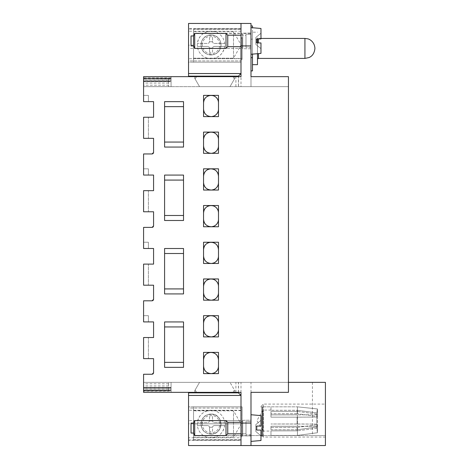 <?xml version="1.0" encoding="UTF-8"?>
<svg xmlns="http://www.w3.org/2000/svg" width="469" height="469" viewBox="0 0 469 469"><rect width="100%" height="100%" fill="white"/><g stroke="black" fill="none" stroke-linecap="round" stroke-linejoin="round"><path stroke-width="0.35" stroke-dasharray="2.35 1.76" d="M226.005 420.576L226.005 435.56L194.705 435.56L194.705 420.576L194.705 428.068L194.705 420.576L226.005 420.576L226.005 435.56L226.005 420.576L227.758 422.323L227.758 433.813L226.005 435.56M193.539 433.063L193.539 423.073L193.539 433.063L193.539 423.073L191.041 423.073L191.041 433.063L191.041 423.073L191.041 433.063L193.539 433.063L194.705 435.56M240.996 422.323L227.758 422.323L227.758 433.813L245.991 433.813L245.991 422.323L245.991 433.813L245.991 422.323L245.991 433.813L240.996 433.813M245.991 421.572L245.991 434.558L245.991 421.572L245.991 434.558L245.991 421.572L250.985 421.572L250.985 434.558L245.991 434.558L250.985 434.558L250.985 421.572L250.985 434.558L250.985 421.572L245.991 421.572M250.985 420.183L250.985 435.953L250.985 420.183L250.985 435.953L250.985 420.183L242.743 420.324L242.743 435.807L250.985 435.953L242.743 435.807L242.743 420.324L250.985 420.183M250.985 414.737L250.985 428.068L250.985 414.737L260.975 415.61L260.975 426.069L260.975 420.324L260.975 426.069L256.731 426.069L256.731 429.563L256.731 426.069L260.975 426.069L256.731 426.069L260.975 426.069L260.975 415.61L260.975 426.069L256.731 426.069L256.731 430.067L260.975 430.067L260.975 440.52L260.975 430.067L260.975 440.52L250.985 441.393L250.985 414.737L250.985 441.393M260.975 430.067L260.975 435.807L255.834 431.527L255.834 426.567L256.731 426.567L255.834 426.567L255.834 429.563L256.731 429.563L256.731 430.067L260.975 430.067L256.731 430.067L260.975 430.067L256.731 430.067L256.731 428.068L256.731 430.067L260.975 430.067L260.975 435.807L255.834 431.527L255.834 429.563L256.731 429.563L256.731 430.067L256.731 429.563L255.834 429.563L256.731 429.563L256.731 430.067M255.834 424.609L260.975 420.324L260.975 426.069L260.975 420.324L255.834 424.609L260.975 420.324L255.834 424.609L255.834 426.567L255.834 424.609L255.834 426.567L256.731 426.567L255.834 426.567L255.834 429.563L256.731 429.563L256.731 426.567L255.834 426.567L255.834 424.609M211.021 54.92A9.99 9.99 0 0 1 201.031 44.93A9.99 9.99 0 0 1 211.021 34.941A9.99 9.99 0 0 1 221.01 44.93A9.99 9.99 0 0 1 211.021 54.92A9.99 9.99 0 0 1 201.031 44.93A9.99 9.99 0 0 1 211.021 34.941A9.99 9.99 0 0 1 221.01 44.93A9.99 9.99 0 0 1 211.021 54.92M206.612 53.894A9.99 9.99 0 0 1 206.612 35.966C209.549 34.993 212.492 34.993 215.435 35.966A9.99 9.99 0 0 1 215.435 53.894C212.492 54.867 209.549 54.867 206.612 53.894C199.354 51.109 199.366 38.734 206.612 35.966M202.28 44.93A8.741 8.741 0 0 1 211.021 36.189A8.741 8.741 0 0 1 219.762 44.93A8.741 8.741 0 0 1 211.021 53.671A8.741 8.741 0 0 1 202.28 44.93M215.435 35.966C222.687 38.751 222.681 51.127 215.435 53.894M211.021 58.666A13.736 13.736 0 0 1 197.285 44.93A13.736 13.736 0 0 1 211.021 31.194A13.736 13.736 0 0 1 224.757 44.93A13.736 13.736 0 0 1 211.021 58.666A13.736 13.736 0 0 1 197.367 43.429C198.821 35.89 203.37 31.81 211.021 31.194A13.736 13.736 0 0 1 224.674 46.431C223.226 53.97 218.677 58.045 211.021 58.666M209.526 37.561L209.526 41.805L209.022 42.931L207.896 43.429L197.367 43.429L207.896 43.429L209.022 42.931L209.526 41.805L209.526 37.561L212.521 37.561L212.521 41.805L209.526 41.759L212.521 41.759L212.521 37.561M224.674 43.429L214.145 43.429L213.02 42.931L212.521 41.805L213.02 42.931L214.145 43.429L224.674 43.429M214.145 46.431L224.674 46.431L214.145 46.431L213.02 46.929L214.145 46.431M212.521 48.055L213.02 46.929L212.521 48.055L212.521 52.299L209.526 52.299L209.526 48.102L212.521 48.055M212.521 52.299L212.521 48.102L209.526 48.055L209.526 52.299M209.022 46.929L209.526 48.055L209.022 46.929L207.896 46.431L209.022 46.929M197.367 46.431L207.896 46.431L197.367 46.431M193.539 58.168L233.503 58.168L233.503 31.693L233.503 58.168L241.142 44.93L233.503 31.693L193.539 31.693L193.539 58.168L193.539 31.693M193.539 29.242L193.539 62.166L193.539 28.943L193.539 29.242L240.996 29.242L240.996 33.193L193.539 33.193L240.996 33.44L240.996 25.449L240.996 45.182L240.996 28.943L193.539 28.943M250.985 423.073L250.985 445.55L250.985 435.56L325.416 435.56L325.416 382.358L288.447 382.358L288.447 392.348L250.985 392.348L288.447 392.348L288.447 382.358L143.584 382.358L171.062 382.358L143.584 382.358L171.062 382.358L171.062 392.348L171.062 387.857L171.062 390.355L143.584 390.355L143.584 387.857L143.584 392.348L240.996 392.348L143.584 392.348L143.584 374.244L143.584 392.348L240.996 392.348L240.996 423.073L250.985 423.073L250.985 392.348L288.447 392.348L288.447 76.652L250.985 76.652L250.985 45.927L240.996 45.927L240.996 76.652L143.584 76.652L188.544 76.652L188.544 60.917L240.996 60.917L240.996 58.731L240.996 62.166L193.539 62.166L240.996 62.166L240.996 48.424L240.996 62.166L240.996 58.414L193.539 58.414M240.996 38.435L241.992 38.435L241.992 58.414L240.996 58.414L240.996 23.45L240.996 25.437L240.996 23.45L250.985 23.45L240.996 23.45L250.985 23.45L240.996 23.45L240.996 45.927M240.996 58.731L188.544 58.731L188.544 62.166L240.996 62.166L188.544 62.166L188.544 48.424L240.996 48.424L240.996 45.182L240.996 60.038L240.996 36.811L240.996 48.424L193.539 48.424M240.996 28.943L240.996 29.242M258.478 38.933L258.478 42.931M260.975 38.435L258.478 38.435L257.393 37.813L257.481 59.041L257.481 37.813M258.478 53.607L258.478 58.414M188.544 58.731L188.544 60.917L240.996 60.917L240.996 23.45L188.544 23.45L188.544 48.424M240.996 34.19L240.996 47.68L240.996 34.19L240.996 47.68L240.996 34.19L242.743 34.19L242.743 47.68L240.996 47.68L242.743 47.68L242.743 34.19L240.996 34.19M257.481 38.933L257.481 64.663M257.481 53.695L257.481 42.931M171.062 387.353L143.584 387.353L168.564 387.353L168.564 390.876L168.564 382.358L168.564 390.355L168.564 387.353L143.584 387.353L143.584 392.348L143.584 382.358L143.584 392.348L171.062 392.348L143.584 392.348L143.584 382.358L199.536 382.358L171.062 382.358L171.062 392.348L171.062 382.358L143.584 382.358L143.584 392.348L143.584 391.099L171.062 391.099L171.062 382.358L143.584 382.358L143.584 374.244L152.079 374.244A1.501 1.501 0 0 0 153.574 372.744A1.501 1.501 0 0 1 152.079 374.244L152.12 374.244M153.574 372.814L153.574 358.633L143.584 358.633L143.584 337.528L143.584 358.633L148.392 358.633L148.392 337.528L153.574 337.528L153.574 321.916L143.584 321.916L148.392 321.916L148.392 315.672L143.584 315.672L143.584 321.916L143.584 300.811L143.584 321.916L153.574 321.916L153.574 337.528L143.584 337.528L143.584 358.633L153.574 358.633L153.574 372.744A1.501 1.501 0 0 1 153.293 373.623A1.501 1.501 0 0 0 153.574 372.744A1.501 1.501 0 0 1 152.079 374.244A1.501 1.501 0 0 0 153.287 373.629A1.501 1.501 0 0 1 152.079 374.244M148.392 321.916L148.392 315.672L143.584 315.672L148.392 315.672L148.392 321.916L148.392 315.672L143.584 315.672L143.584 300.811L152.079 300.811A1.501 1.501 0 0 0 153.574 299.316A1.501 1.501 0 0 1 152.079 300.811L152.12 300.811M153.574 299.386L153.574 285.205L143.584 285.205L143.584 264.1L143.584 285.205L148.392 285.205L148.392 264.1L153.574 264.1L153.574 248.488L143.584 248.488L148.392 248.488L148.392 242.244L143.584 242.244L143.584 248.488L143.584 227.383L143.584 248.488L153.574 248.488L153.574 264.1L143.584 264.1L143.584 285.205L153.574 285.205L153.574 299.316A1.501 1.501 0 0 1 152.079 300.811A1.501 1.501 0 0 0 153.574 299.316A1.501 1.501 0 0 1 152.079 300.811M148.392 248.488L148.392 242.244L143.584 242.244L148.392 242.244L148.392 248.488L148.392 242.244L143.584 242.244L143.584 227.383L152.079 227.383A1.501 1.501 0 0 0 153.574 225.882A1.501 1.501 0 0 1 152.079 227.383L152.12 227.383M153.574 225.952L153.574 211.771L143.584 211.771L143.584 190.666L143.584 211.771L148.392 211.771L148.392 190.666L153.574 190.666L153.574 175.054L143.584 175.054L148.392 175.054L148.392 168.811L143.584 168.811L143.584 175.054L143.584 153.949L143.584 175.054L153.574 175.054L153.574 190.666L143.584 190.666L143.584 211.771L153.574 211.771L153.574 225.882A1.501 1.501 0 0 1 153.293 226.762A1.501 1.501 0 0 0 153.574 225.882A1.501 1.501 0 0 1 152.079 227.383A1.501 1.501 0 0 0 153.287 226.767A1.501 1.501 0 0 1 152.079 227.383M148.392 175.054L148.392 168.811L143.584 168.811L148.392 168.811L148.392 175.054L148.392 168.811L143.584 168.811L143.584 153.949L152.079 153.949A1.501 1.501 0 0 0 153.574 152.454A1.501 1.501 0 0 1 152.079 153.949L152.12 153.949M153.574 152.525L153.574 138.343L143.584 138.343L143.584 117.238L143.584 138.343L148.392 138.343L148.392 117.238L153.574 117.238L153.574 101.626L143.584 101.626L148.392 101.626L148.392 95.383L143.584 95.383L143.584 101.626L143.584 76.652L171.062 76.652L143.584 76.652L171.062 76.652L143.584 76.652L143.584 101.626L153.574 101.626L153.574 117.238L143.584 117.238L143.584 138.343L153.574 138.343L153.574 152.454A1.501 1.501 0 0 1 152.079 153.949A1.501 1.501 0 0 0 153.574 152.454A1.501 1.501 0 0 1 152.079 153.949M218.49 366.148C218.953 375.786 203.095 375.786 203.552 366.148L203.552 359.858C203.095 350.22 218.953 350.22 218.49 359.858L218.49 366.148L218.49 359.858M218.49 329.437C218.953 339.069 203.095 339.069 203.552 329.437L203.552 323.141C203.095 313.509 218.953 313.509 218.49 323.141L218.49 329.437L218.49 323.141M183.526 253.506L183.526 288.922L164.59 288.922L164.59 253.506L183.526 253.506L183.526 288.922M218.49 292.72C218.953 302.353 203.095 302.353 203.552 292.72L203.552 286.424C203.095 276.792 218.953 276.792 218.49 286.424L218.49 292.72L218.49 286.424M218.49 256.004C218.953 265.636 203.095 265.642 203.552 256.004L203.552 249.713C203.095 240.075 218.953 240.075 218.49 249.713L218.49 256.004L218.49 249.713M183.526 180.078L183.526 215.494L164.59 215.494L164.59 180.078L183.526 180.078L183.526 215.494M218.49 219.287C218.953 228.925 203.095 228.925 203.552 219.287L203.552 212.996C203.095 203.364 218.953 203.358 218.49 212.996L218.49 219.287L218.49 212.996M218.49 182.576C218.953 192.208 203.095 192.208 203.552 182.576L203.552 176.28C203.095 166.647 218.953 166.647 218.49 176.28L218.49 182.576L218.49 176.28M183.526 106.645L183.526 142.06L164.59 142.06L164.59 106.645L183.526 106.645L183.526 142.06M218.49 109.142C218.953 118.78 203.095 118.78 203.552 109.142L203.552 102.852C203.095 93.214 218.953 93.214 218.49 102.852L218.49 109.142L218.49 102.852M218.49 145.859C218.953 155.491 203.095 155.491 203.552 145.859L203.552 139.563C203.095 129.931 218.953 129.931 218.49 139.563L218.49 145.859L218.49 139.563M164.59 362.355L164.59 326.94L183.526 326.94L183.526 362.355L164.59 362.355L164.59 326.94M188.544 76.652L240.996 76.652L240.996 86.642L250.985 86.642L250.985 76.652L250.985 86.642L288.447 86.642L288.447 76.652L288.447 86.642L230.003 86.642L238.399 86.642L238.399 76.652M240.996 28.697L188.544 28.697M240.996 31.23L188.544 31.23M250.985 33.44L250.985 23.45L250.985 33.44L240.996 33.44M250.985 57.693L250.985 45.927M252.48 32.191L252.48 64.663L252.48 32.191L257.481 32.191M148.392 337.528L143.584 337.528L148.392 337.528L148.392 358.633M148.392 264.1L143.584 264.1L148.392 264.1L148.392 285.205M148.392 190.666L143.584 190.666L148.392 190.666L148.392 211.771M148.392 117.238L143.584 117.238L148.392 117.238L148.392 138.343M171.062 81.647L171.062 86.642L143.584 86.642L143.584 78.323L143.584 86.642L288.447 86.642L143.584 86.642L171.062 86.642L171.062 76.652L171.062 86.642L171.062 76.652L171.062 81.647L143.584 81.647L143.584 78.645L171.062 78.898M143.584 78.898L143.584 86.642L171.062 86.642L143.584 86.642L143.584 76.652L143.584 80.058L171.062 80.058M250.985 40.932L250.985 54.263L250.985 40.932M240.996 23.45L250.985 23.45L250.985 76.652L288.447 76.652L250.985 76.652L250.985 86.642M195.397 392.348L194.582 390.941L199.536 382.358L288.447 382.358L288.447 86.642L288.447 382.358L143.584 382.358L143.584 390.355L171.062 390.355L143.584 390.355L143.584 387.353M312.436 382.358L312.436 435.56L250.985 435.56L250.985 392.348L250.985 445.55L240.996 445.55L240.996 423.073M193.539 423.818L240.996 423.818L240.996 440.303L188.544 440.303L188.544 423.818L240.996 423.818L240.996 406.834L193.539 406.834L193.539 440.057L193.539 406.834L241.992 406.834L242.074 436.557L242.074 406.834L188.544 406.834L240.996 406.834L240.996 424.093L240.996 406.834L242.074 406.834L242.074 436.557L240.996 437.184L240.996 424.093L240.996 445.55L250.985 445.55L240.996 445.55L240.996 437.77L188.544 437.77L188.544 445.55L240.996 445.55L240.996 392.348L240.996 445.55L325.416 445.55L325.416 435.56L312.436 435.56M240.996 421.32L240.996 434.81L240.996 421.32L240.996 434.81L240.996 421.32L242.743 421.32L242.743 434.81L240.996 434.81L242.743 434.81L242.743 421.32L240.996 421.32M240.996 440.303L240.996 437.77M203.552 359.858A7.469 7.469 0 0 1 207.017 353.55A7.469 7.469 0 0 0 203.552 359.858L203.552 366.148A7.469 7.469 0 0 0 207.017 372.456A7.469 7.469 0 0 1 203.552 366.148M203.552 323.141A7.469 7.469 0 0 1 207.017 316.839A7.469 7.469 0 0 0 203.552 323.141L203.552 329.437M164.59 253.506L164.59 288.922M203.552 286.424A7.469 7.469 0 0 1 207.017 280.122A7.469 7.469 0 0 0 203.552 286.424L203.552 292.72M203.552 249.713A7.469 7.469 0 0 1 207.017 243.405A7.469 7.469 0 0 0 203.552 249.713L203.552 256.004M164.59 180.078L164.59 215.494M203.552 212.996A7.469 7.469 0 0 1 207.017 206.688A7.469 7.469 0 0 0 203.552 212.996L203.552 219.287M203.552 176.28A7.469 7.469 0 0 1 207.017 169.977A7.469 7.469 0 0 0 203.552 176.28L203.552 182.576M164.59 106.645L164.59 142.06M203.552 102.852A7.469 7.469 0 0 1 207.017 96.544A7.469 7.469 0 0 0 203.552 102.852L203.552 109.142M203.552 139.563A7.469 7.469 0 0 1 207.017 133.26A7.469 7.469 0 0 0 203.552 139.563L203.552 145.859M183.526 362.355L183.526 326.94M171.062 78.704L143.584 78.704L143.584 81.125L171.062 81.125L143.584 81.143L143.584 80.058M143.584 78.704L171.062 78.645L143.584 78.645L143.584 83.072L168.564 83.072L168.564 85.217L143.584 85.217L143.584 83.072M168.564 85.217L168.564 86.642L199.536 86.642L195.157 79.062L199.536 86.642L230.003 86.642L199.536 86.642L194.582 78.059L199.536 86.642L143.584 86.642L143.584 85.217M234.142 76.652L234.957 78.059L230.003 86.642L234.957 78.059L233.855 76.148L195.684 76.148L194.582 78.059L195.397 76.652M242.743 48.676L242.743 33.193L242.743 48.676L250.985 48.817L250.985 33.047L250.985 48.817L250.985 33.047L250.985 48.817L242.743 48.676L242.743 33.193L250.985 33.047L242.743 33.193L242.743 48.676M250.985 39.162L252.48 39.162L252.48 27.735M252.48 39.162L252.48 54.128M252.48 25.947L252.48 70.907M234.142 392.348L234.957 390.941L230.003 382.358L234.957 390.941L233.855 392.852L195.684 392.852L194.582 390.941L199.536 382.358L288.447 382.358M148.392 101.626L148.392 95.383L143.584 95.383L148.392 95.383L148.392 101.626L148.392 95.383L143.584 95.383L143.584 86.642L168.564 86.642L168.564 78.124L143.584 78.124L143.584 81.647L168.564 81.647L168.564 78.645L143.584 78.645L168.564 78.645L168.564 83.072M240.996 86.642L238.399 86.642M250.985 435.56L193.539 435.807L240.996 435.807L240.996 436.844L240.996 406.834L241.992 406.834L241.992 436.557M188.544 440.303L188.544 437.77M188.544 423.818L188.544 420.576L240.996 420.576L193.539 420.576M240.996 410.269L188.544 410.269L188.544 406.834L188.544 420.576M325.416 437.055L263.349 437.055L262.476 436.182L262.476 406.834L262.476 436.182L261.643 436.182L261.643 406.834L262.476 406.834L260.6 406.834L263.349 404.09L263.349 437.055L263.349 404.09L325.416 404.09L325.416 437.055L325.416 404.09M270.965 435.56L262.722 435.56L261.643 436.182L261.643 406.834L297.44 406.834L260.6 406.834M241.992 435.56L240.996 435.56L240.996 406.834L240.996 437.184M188.544 410.269L188.544 408.083L240.996 408.083L188.544 408.083L188.544 392.348M195.157 389.938L199.536 382.358L195.157 389.938L196.552 392.348L195.157 389.938M143.584 389.118L143.584 387.728L171.062 387.728L171.062 389.118L143.584 389.118L143.584 391.099M143.584 390.102L143.584 387.728L171.062 387.728L171.062 390.102M171.062 391.099L171.062 389.118M209.174 373.388A7.469 7.469 0 0 1 208.412 373.148A7.469 7.469 0 0 0 209.174 373.388M208.412 352.858A7.469 7.469 0 0 1 209.174 352.618A7.469 7.469 0 0 0 208.412 352.858M211.021 336.9A7.469 7.469 0 0 1 204.719 333.436A7.469 7.469 0 0 0 211.021 336.9M204.027 332.046A7.469 7.469 0 0 1 203.786 331.284A7.469 7.469 0 0 0 204.027 332.046M208.412 316.141A7.469 7.469 0 0 1 209.174 315.907A7.469 7.469 0 0 0 208.412 316.141M211.021 300.189A7.469 7.469 0 0 1 204.719 296.725A7.469 7.469 0 0 0 211.021 300.189M204.027 295.329A7.469 7.469 0 0 1 203.786 294.567A7.469 7.469 0 0 0 204.027 295.329M208.412 279.43A7.469 7.469 0 0 1 209.174 279.19A7.469 7.469 0 0 0 208.412 279.43M211.021 263.472A7.469 7.469 0 0 1 204.719 260.008A7.469 7.469 0 0 0 211.021 263.472M204.027 258.612A7.469 7.469 0 0 1 203.786 257.85A7.469 7.469 0 0 0 204.027 258.612M208.412 242.713A7.469 7.469 0 0 1 209.174 242.473A7.469 7.469 0 0 0 208.412 242.713M211.021 226.756A7.469 7.469 0 0 1 204.719 223.291A7.469 7.469 0 0 0 211.021 226.756M204.027 221.896A7.469 7.469 0 0 1 203.786 221.139A7.469 7.469 0 0 0 204.027 221.896M208.412 205.997A7.469 7.469 0 0 1 209.174 205.762A7.469 7.469 0 0 0 208.412 205.997M211.021 190.045A7.469 7.469 0 0 1 204.719 186.58A7.469 7.469 0 0 0 211.021 190.045M204.027 185.185A7.469 7.469 0 0 1 203.786 184.423A7.469 7.469 0 0 0 204.027 185.185M208.412 169.286A7.469 7.469 0 0 1 209.174 169.045A7.469 7.469 0 0 0 208.412 169.286M211.021 116.611A7.469 7.469 0 0 1 204.719 113.146A7.469 7.469 0 0 0 211.021 116.611M204.027 111.751A7.469 7.469 0 0 1 203.786 110.989A7.469 7.469 0 0 0 204.027 111.751M208.412 95.852A7.469 7.469 0 0 1 209.174 95.612A7.469 7.469 0 0 0 208.412 95.852M211.021 153.328A7.469 7.469 0 0 1 204.719 149.863A7.469 7.469 0 0 0 211.021 153.328M204.027 148.468A7.469 7.469 0 0 1 203.786 147.706A7.469 7.469 0 0 0 204.027 148.468M208.412 132.569A7.469 7.469 0 0 1 209.174 132.328A7.469 7.469 0 0 0 208.412 132.569M143.584 81.272L171.062 81.272L143.584 81.272M238.399 392.348L238.399 382.358M240.996 392.348L240.996 382.358M143.584 78.124L143.584 76.652L232.987 76.652L234.383 79.062L230.003 86.642L234.383 79.062L232.987 76.652L240.996 76.652M171.062 387.857L143.584 387.857L171.062 387.875M240.996 35.187L245.991 35.187L245.991 46.677L245.991 35.187L245.991 46.677L245.991 35.187L227.758 35.187L227.758 46.677L226.005 48.424L226.005 33.44L226.005 48.424L194.705 48.424L194.705 33.44L194.705 48.424L193.539 45.927L193.539 35.937L194.705 33.44L194.705 48.424M240.996 46.677L227.758 46.677L227.758 35.187L226.005 33.44L194.705 33.44M193.539 35.937L193.539 45.927L191.041 45.927L191.041 35.937L191.041 45.927L191.041 35.937L193.539 35.937L193.539 45.927M245.991 34.442L245.991 47.428L245.991 34.442L245.991 47.428L245.991 34.442L250.985 34.442L250.985 47.428L245.991 47.428L250.985 47.428L250.985 34.442L250.985 47.428L250.985 34.442L245.991 34.442M250.985 27.607L260.975 28.48L260.975 38.933L260.975 33.193L260.975 38.933L256.731 38.933L256.731 39.437L255.834 39.437L255.834 42.433L256.731 42.433L255.834 42.433L256.731 42.433L256.731 39.437L256.731 42.433L255.834 42.433L255.834 44.391L255.834 42.433L256.731 42.433L256.731 42.931L256.731 38.933L256.731 39.437L255.834 39.437L255.834 42.433L256.731 42.433L255.834 42.433L255.834 44.391L260.975 48.676L255.834 44.391L260.975 48.676L260.975 42.931L260.975 48.676L255.834 44.391L255.834 39.437L256.731 39.437L255.834 39.437L255.834 42.433L256.731 42.433L256.731 38.933L260.975 38.933L260.975 28.48L260.975 38.933L256.731 38.933L256.731 40.932L256.731 38.933L260.975 38.933L256.731 38.933L256.731 42.931L260.975 42.931L260.975 53.39L260.975 42.931L256.731 42.931L256.731 40.932L256.731 42.931L260.975 42.931L256.731 42.931L260.975 42.931L260.975 53.39L250.985 54.263M255.834 37.473L260.975 33.193L260.975 38.933L260.975 33.193L255.834 37.473L260.975 33.193L255.834 37.473L255.834 39.437L255.834 37.473L255.834 39.437L256.731 39.437L255.834 39.437L255.834 37.473M226.005 33.44L226.005 48.424M227.758 35.187L227.758 46.677M256.731 42.931L256.731 42.433L256.731 42.931L260.975 42.931M256.731 38.933L260.975 38.933M256.731 39.437L255.834 39.437L256.731 39.437M242.743 47.68L242.743 34.19L242.743 47.68M238.498 86.642L238.498 76.652M235.901 86.642L235.901 76.652M196.552 76.652L195.157 79.062L196.552 76.652M143.584 76.652L143.584 78.323L143.584 76.652M171.062 78.323L171.062 86.642L171.062 78.323L143.584 78.323L171.062 78.323M203.552 336.9L218.49 336.9L218.49 315.672L203.552 315.672L203.552 336.9M218.49 352.389L218.49 373.617L203.552 373.617L203.552 352.389L218.49 352.389M164.59 293.916L183.526 293.916L183.526 248.511L164.59 248.511L164.59 293.916M183.526 248.511L183.526 263.472M203.552 263.472L218.49 263.472L218.49 242.244L203.552 242.244L203.552 263.472M218.49 278.955L218.49 300.189L203.552 300.189L203.552 278.955L218.49 278.955M164.59 220.489L183.526 220.489L183.526 175.084L164.59 175.084L164.59 220.489M183.526 175.084L183.526 190.045M203.552 190.045L218.49 190.045L218.49 168.811L203.552 168.811L203.552 190.045M218.49 205.528L218.49 226.756L203.552 226.756L203.552 205.528L218.49 205.528M164.59 147.055L183.526 147.055L183.526 101.65L164.59 101.65L164.59 147.055M183.526 101.65L183.526 116.611M218.49 132.1L218.49 153.328L203.552 153.328L203.552 132.1L218.49 132.1M203.552 116.611L218.49 116.611L218.49 95.383L203.552 95.383L203.552 116.611M183.526 321.945L164.59 321.945L164.59 367.35L183.526 367.35L183.526 336.9M143.584 81.583L168.564 81.583L143.584 81.647M168.564 81.583L168.564 78.124M171.062 390.677L171.062 392.348L171.062 390.677L143.584 390.677L171.062 390.677M238.498 392.348L238.498 382.358M250.985 392.348L250.985 382.358M232.987 392.348L234.383 389.938L232.987 392.348M235.901 392.348L235.901 382.358M242.743 421.32L242.743 434.81L242.743 421.32M242.743 435.807L242.743 420.324L242.743 435.807M227.758 433.813L227.758 422.323M256.731 426.069L256.731 429.563L255.834 429.563L256.731 429.563L255.834 429.563L255.834 426.567L256.731 426.567L255.834 426.567L256.731 426.567L256.731 426.069L260.975 426.069M255.834 431.527L255.834 429.563L255.834 431.527L260.975 435.807L255.834 431.527M211.021 434.06A9.99 9.99 0 0 1 201.031 424.07A9.99 9.99 0 0 1 211.021 414.08A9.99 9.99 0 0 1 221.01 424.07A9.99 9.99 0 0 1 211.021 434.06A9.99 9.99 0 0 1 201.031 424.07A9.99 9.99 0 0 1 211.021 414.08C223.906 413.47 223.906 434.675 211.021 434.06M206.612 433.034A9.99 9.99 0 0 1 206.612 415.106C209.549 414.133 212.492 414.133 215.435 415.106A9.99 9.99 0 0 1 215.435 433.034C212.492 434.007 209.549 434.007 206.612 433.034C199.354 430.249 199.366 417.873 206.612 415.106M202.28 424.07A8.741 8.741 0 0 1 211.021 415.329A8.741 8.741 0 0 1 219.762 424.07A8.741 8.741 0 0 1 211.021 432.811A8.741 8.741 0 0 1 202.28 424.07M215.435 415.106C222.687 417.891 222.681 430.266 215.435 433.034M211.021 437.806A13.736 13.736 0 0 1 197.285 424.07A13.736 13.736 0 0 1 211.021 410.334A13.736 13.736 0 0 1 224.757 424.07A13.736 13.736 0 0 1 211.021 437.806A13.736 13.736 0 0 1 197.367 422.569C198.821 415.03 203.37 410.955 211.021 410.334A13.736 13.736 0 0 1 224.674 425.571C223.226 433.11 218.677 437.19 211.021 437.806M209.526 416.701L209.526 420.945L209.022 422.071L207.896 422.569L197.367 422.569L207.896 422.569L209.022 422.071L209.526 420.945L209.526 416.701L212.521 416.701L212.521 420.945L209.526 420.898L212.521 420.898L212.521 416.701M224.674 422.569L214.145 422.569L213.02 422.071L212.521 420.945L213.02 422.071L214.145 422.569L224.674 422.569M214.145 425.571L224.674 425.571L214.145 425.571L213.02 426.069L214.145 425.571M212.521 427.195L213.02 426.069L212.521 427.195L212.521 431.439L209.526 431.439L209.526 427.241L212.521 427.195M212.521 431.439L212.521 427.241L209.526 427.195L209.526 431.439M209.022 426.069L209.526 427.195L209.022 426.069L207.896 425.571L209.022 426.069M197.367 425.571L207.896 425.571L197.367 425.571M193.539 437.307L233.503 437.307L233.503 410.832L233.503 437.307L241.142 424.07L233.503 410.832L193.539 410.832L193.539 437.307L193.539 410.832M193.539 410.586L240.996 410.586M240.996 440.057L193.539 440.057M262.722 435.56L262.722 406.834L262.722 435.56M297.44 411.419L297.44 406.834L297.44 413.717L270.965 413.693L297.123 413.693L297.123 410.275L270.965 410.275L297.123 410.275L297.44 410.322L297.123 410.275L297.123 413.693L297.44 413.717L297.44 411.419L317.419 414.197L297.44 411.419L270.965 411.419L270.965 414.877L270.965 411.419L297.44 411.419M270.965 414.877L297.44 414.877L297.44 426.268L297.44 414.877L297.44 417.176L270.965 417.158L270.965 411.419L270.965 417.158L270.965 414.877L317.419 414.778L317.419 426.368L297.44 426.268L297.44 423.97L270.965 423.994L316.798 424.093L317.419 426.368L317.419 414.778L297.44 414.877L297.44 417.176L316.798 417.052L297.123 417.158L297.123 423.994L297.123 417.158L270.965 417.158L270.965 414.877M270.965 426.268L297.44 426.268L297.44 423.97L316.798 424.093L316.798 417.052L316.798 424.093L317.419 426.368L270.965 426.268L270.965 429.733L270.965 426.268M270.965 429.733L297.44 429.733L297.44 435.425L297.44 429.733L317.419 426.954L317.419 432.746L297.44 435.425L297.44 430.829L270.965 430.87L297.44 430.829L297.44 435.425L317.419 432.746L317.419 426.954L297.44 429.733L297.44 427.429L297.44 429.733L270.965 429.733L270.965 427.452L297.123 427.452L270.965 427.452L270.965 429.733M270.965 435.425L297.44 435.425L270.965 435.425L270.965 430.87L270.965 435.425M317.419 408.939L297.44 406.834L297.44 410.322L297.44 406.834L317.419 408.939L297.44 406.834L317.419 408.939L317.419 414.197L317.419 408.939M270.965 410.275L270.965 406.834L270.965 410.275M297.123 427.452L297.44 427.429L297.123 427.452L297.123 430.87L297.123 427.452M317.419 414.197L316.798 416.378L297.44 413.717L316.798 416.378L317.349 408.927L316.798 412.861L297.44 410.322L316.798 412.861L316.798 416.378L317.419 414.197M270.965 410.082L262.974 410.082L256.918 420.576L262.974 431.064L262.974 410.082L262.974 431.064L270.965 431.064M317.419 414.778L316.798 417.052L317.419 414.778M316.798 428.291L297.44 430.829L316.798 428.291L317.419 432.746L316.798 424.767L316.798 428.291M297.44 427.429L316.798 424.767L317.419 426.954L316.798 424.767L297.44 427.429M241.992 58.414L241.992 38.435M241.992 37.438L241.992 59.416L242.074 37.438L242.074 59.416L242.074 37.438L240.996 36.811M241.992 59.416L240.996 60.038M193.539 45.182L188.544 45.182M304.932 38.435L304.932 58.414M240.996 28.996L188.544 28.996M171.062 77.901L143.584 77.901M188.544 440.004L240.996 440.004M171.062 388.942L143.584 388.942M171.062 79.882L143.584 79.882M171.062 390.296L143.584 390.296M168.564 86.618L143.584 86.618M168.564 80.111L143.584 80.111M143.584 390.876L168.564 390.876M168.564 382.382L143.584 382.382M168.564 383.783L143.584 383.783M168.564 385.928L143.584 385.928M168.564 387.417L143.584 387.417M168.564 388.889L143.584 388.889M193.539 439.758L240.996 439.758M193.539 423.073L194.705 420.576"/><path stroke-width="0.7" d="M240.996 433.813L227.758 433.813L226.005 435.56L194.705 435.56L194.705 420.576L226.005 420.576L227.758 422.323L240.996 422.323M226.005 435.56L226.005 420.576M193.539 428.068L193.539 433.063L191.041 433.063L191.041 423.073L193.539 423.073L193.539 428.068M227.758 433.813L227.758 422.323M250.985 441.393L260.975 440.52L260.975 430.067L256.731 430.067L256.731 426.069L260.975 426.069L260.975 415.61L250.985 414.737M260.975 426.069L256.731 426.069M260.975 430.067L256.731 430.067M258.478 42.931L258.478 38.933M304.932 58.414L304.932 38.435L307.629 38.804C309.218 38.98 314.629 41.641 314.922 48.489C314.412 53.12 312.413 56.151 308.924 57.587L304.932 58.414L258.478 58.414L258.478 53.607M304.932 38.435L260.975 38.435M252.48 64.663L257.481 64.663L257.481 53.695M257.481 42.931L257.481 38.933M152.079 374.244L153.574 372.744L153.574 358.633L153.574 372.744L152.079 374.244L143.584 374.244L143.584 392.348L240.996 392.348L240.996 445.55L250.985 445.55L250.985 392.348L288.447 392.348L288.447 76.652L250.985 76.652L250.985 57.693L252.48 57.693L252.48 54.128M148.392 358.633L153.574 358.633L143.584 358.633L143.584 337.528L153.574 337.528L148.392 337.528M153.574 337.528L153.574 321.916L153.574 337.528M148.392 321.916L153.574 321.916L143.584 321.916L143.584 300.811L152.079 300.811L153.574 299.316L153.574 285.205L153.574 299.316L152.079 300.811M148.392 285.205L153.574 285.205L143.584 285.205L143.584 264.1L153.574 264.1L148.392 264.1M153.574 264.1L153.574 248.488L153.574 264.1M148.392 248.488L153.574 248.488L143.584 248.488L143.584 227.383L152.079 227.383L153.574 225.882L153.574 211.771L153.574 225.882L152.079 227.383M148.392 211.771L153.574 211.771L143.584 211.771L143.584 190.666L153.574 190.666L148.392 190.666M153.574 190.666L153.574 175.054L153.574 190.666M148.392 175.054L153.574 175.054L143.584 175.054L143.584 153.949L152.079 153.949L153.574 152.454L153.574 138.343L153.574 152.454L152.079 153.949M148.392 138.343L153.574 138.343L143.584 138.343L143.584 117.238L153.574 117.238L148.392 117.238M153.574 117.238L153.574 101.626L153.574 117.238M148.392 101.626L153.574 101.626L143.584 101.626L143.584 76.652L240.996 76.652L240.996 73.557L188.544 73.557L188.544 23.45L240.996 23.45L240.996 76.652M218.49 366.148A7.469 7.469 0 0 1 211.021 373.617C206.483 373.177 203.997 370.686 203.552 366.148M203.552 359.858C203.997 355.32 206.483 352.835 211.021 352.389A7.469 7.469 0 0 0 209.174 352.618A7.469 7.469 0 0 1 211.021 352.389C215.558 352.829 218.05 355.32 218.49 359.858M218.49 329.437A7.469 7.469 0 0 1 211.021 336.9C206.489 336.461 203.997 333.975 203.552 329.437A7.469 7.469 0 0 0 203.786 331.284A7.469 7.469 0 0 1 203.552 329.437M203.552 323.141C203.997 318.603 206.483 316.118 211.021 315.672A7.469 7.469 0 0 0 209.174 315.907A7.469 7.469 0 0 1 218.49 323.141M183.526 253.506L164.59 253.506M164.59 288.922L183.526 288.922M218.49 292.72A7.469 7.469 0 0 1 211.021 300.189C206.489 299.744 203.997 297.258 203.552 292.72A7.469 7.469 0 0 0 203.786 294.567A7.469 7.469 0 0 1 203.552 292.72M203.552 286.424C203.997 281.892 206.483 279.401 211.021 278.955A7.469 7.469 0 0 0 209.174 279.19A7.469 7.469 0 0 1 218.49 286.424M218.49 256.004A7.469 7.469 0 0 1 211.021 263.472C206.489 263.033 203.997 260.541 203.552 256.004A7.469 7.469 0 0 0 203.786 257.85A7.469 7.469 0 0 1 203.552 256.004M203.552 249.713C203.997 245.176 206.483 242.684 211.021 242.244A7.469 7.469 0 0 0 209.174 242.473A7.469 7.469 0 0 1 211.021 242.244C215.558 242.684 218.05 245.176 218.49 249.713M183.526 180.078L164.59 180.078M164.59 215.494L183.526 215.494M218.49 219.287A7.469 7.469 0 0 1 211.021 226.756C206.489 226.316 203.997 223.824 203.552 219.287A7.469 7.469 0 0 0 203.786 221.139A7.469 7.469 0 0 1 203.552 219.287M203.552 212.996C203.997 208.459 206.483 205.973 211.021 205.528A7.469 7.469 0 0 0 209.174 205.762A7.469 7.469 0 0 1 218.49 212.996M218.49 182.576A7.469 7.469 0 0 1 211.021 190.045C206.489 189.599 203.997 187.113 203.552 182.576A7.469 7.469 0 0 0 203.786 184.423A7.469 7.469 0 0 1 203.552 182.576M203.552 176.28C203.997 171.748 206.483 169.256 211.021 168.811A7.469 7.469 0 0 0 209.174 169.045A7.469 7.469 0 0 1 211.021 168.811C215.558 169.256 218.05 171.742 218.49 176.28M183.526 106.645L164.59 106.645M164.59 142.06L183.526 142.06M218.49 109.142A7.469 7.469 0 0 1 211.021 116.611C206.489 116.171 203.997 113.68 203.552 109.142A7.469 7.469 0 0 0 203.786 110.989A7.469 7.469 0 0 1 203.552 109.142M203.552 102.852C203.997 98.314 206.483 95.823 211.021 95.383A7.469 7.469 0 0 0 209.174 95.612A7.469 7.469 0 0 1 218.49 102.852M218.49 145.859A7.469 7.469 0 0 1 211.021 153.328C206.489 152.888 203.997 150.397 203.552 145.859A7.469 7.469 0 0 0 203.786 147.706A7.469 7.469 0 0 1 203.552 145.859M203.552 139.563C203.997 135.031 206.483 132.539 211.021 132.1A7.469 7.469 0 0 0 209.174 132.328A7.469 7.469 0 0 1 218.49 139.563M164.59 362.355L183.526 362.355M183.526 326.94L164.59 326.94M195.397 76.652L195.684 76.148L188.544 76.148L188.544 73.557M188.544 76.652L188.544 76.148M252.48 27.735L252.48 25.947L250.985 25.947M250.985 70.907L252.48 70.907L252.48 57.693M288.447 382.358L325.416 382.358L325.416 445.55L188.544 445.55L188.544 395.443L240.996 395.443L238.399 392.852L188.544 392.852L188.544 395.443M152.12 300.811L152.917 300.553M153.129 300.383L153.574 299.386M152.12 374.244L152.917 373.986M153.129 373.816L153.574 372.814M152.12 153.949L152.917 153.697M153.129 153.521L153.574 152.525M152.12 227.383L152.917 227.125M153.129 226.955L153.574 225.952M188.544 392.852L188.544 392.348M195.684 392.852L195.397 392.348M211.021 373.617A7.469 7.469 0 0 1 209.174 373.388A7.469 7.469 0 0 0 211.021 373.617M208.412 373.148A7.469 7.469 0 0 1 207.017 372.456A7.469 7.469 0 0 0 208.412 373.148M207.017 353.55A7.469 7.469 0 0 1 208.412 352.858A7.469 7.469 0 0 0 207.017 353.55M204.719 333.436A7.469 7.469 0 0 1 204.027 332.046A7.469 7.469 0 0 0 204.719 333.436M207.017 316.839A7.469 7.469 0 0 1 208.412 316.141A7.469 7.469 0 0 0 207.017 316.839M204.719 296.725A7.469 7.469 0 0 1 204.027 295.329A7.469 7.469 0 0 0 204.719 296.725M207.017 280.122A7.469 7.469 0 0 1 208.412 279.43A7.469 7.469 0 0 0 207.017 280.122M204.719 260.008A7.469 7.469 0 0 1 204.027 258.612A7.469 7.469 0 0 0 204.719 260.008M207.017 243.405A7.469 7.469 0 0 1 208.412 242.713A7.469 7.469 0 0 0 207.017 243.405M204.719 223.291A7.469 7.469 0 0 1 204.027 221.896A7.469 7.469 0 0 0 204.719 223.291M207.017 206.688A7.469 7.469 0 0 1 208.412 205.997A7.469 7.469 0 0 0 207.017 206.688M204.719 186.58A7.469 7.469 0 0 1 204.027 185.185A7.469 7.469 0 0 0 204.719 186.58M207.017 169.977A7.469 7.469 0 0 1 208.412 169.286A7.469 7.469 0 0 0 207.017 169.977M204.719 113.146A7.469 7.469 0 0 1 204.027 111.751A7.469 7.469 0 0 0 204.719 113.146M207.017 96.544A7.469 7.469 0 0 1 208.412 95.852A7.469 7.469 0 0 0 207.017 96.544M204.719 149.863A7.469 7.469 0 0 1 204.027 148.468A7.469 7.469 0 0 0 204.719 149.863M207.017 133.26A7.469 7.469 0 0 1 208.412 132.569A7.469 7.469 0 0 0 207.017 133.26M240.996 73.557L238.399 76.148L195.684 76.148M234.142 392.348L233.855 392.852M238.399 392.852L238.399 392.348M240.996 395.443L240.996 392.348M238.399 76.652L238.399 76.148M234.142 76.652L233.855 76.148M240.996 46.677L227.758 46.677L226.005 48.424L194.705 48.424L194.705 33.44L226.005 33.44L227.758 35.187L240.996 35.187M226.005 48.424L226.005 33.44M193.539 40.932L193.539 45.927L191.041 45.927L191.041 35.937L193.539 35.937L193.539 40.932M227.758 46.677L227.758 35.187M250.985 54.263L260.975 53.39L260.975 42.931L256.731 42.931L256.731 38.933L260.975 38.933L260.975 28.48L250.985 27.607M260.975 38.933L256.731 38.933M260.975 42.931L256.731 42.931M250.985 76.652L250.985 23.45L240.996 23.45M218.49 336.9L203.552 336.9L203.552 315.672L218.49 315.672L218.49 336.9M218.49 352.389L218.49 373.617L203.552 373.617L203.552 352.389L218.49 352.389M183.526 293.916L164.59 293.916L164.59 248.511L183.526 248.511L183.526 293.916M218.49 263.472L203.552 263.472L203.552 242.244L218.49 242.244L218.49 263.472M218.49 278.955L218.49 300.189L203.552 300.189L203.552 278.955L218.49 278.955M183.526 220.489L164.59 220.489L164.59 175.084L183.526 175.084L183.526 220.489M218.49 190.045L203.552 190.045L203.552 168.811L218.49 168.811L218.49 190.045M218.49 205.528L218.49 226.756L203.552 226.756L203.552 205.528L218.49 205.528M183.526 147.055L164.59 147.055L164.59 101.65L183.526 101.65L183.526 147.055M218.49 132.1L218.49 153.328L203.552 153.328L203.552 132.1L218.49 132.1M218.49 116.611L203.552 116.611L203.552 95.383L218.49 95.383L218.49 116.611M164.59 321.945L183.526 321.945L183.526 367.35L164.59 367.35L164.59 321.945M240.996 423.073L250.985 423.073M250.985 45.927L240.996 45.927M193.539 433.063L194.705 435.56M193.539 423.073L194.705 420.576M258.478 58.414L257.481 58.994M193.539 45.927L194.705 48.424M193.539 35.937L194.705 33.44"/></g></svg>
